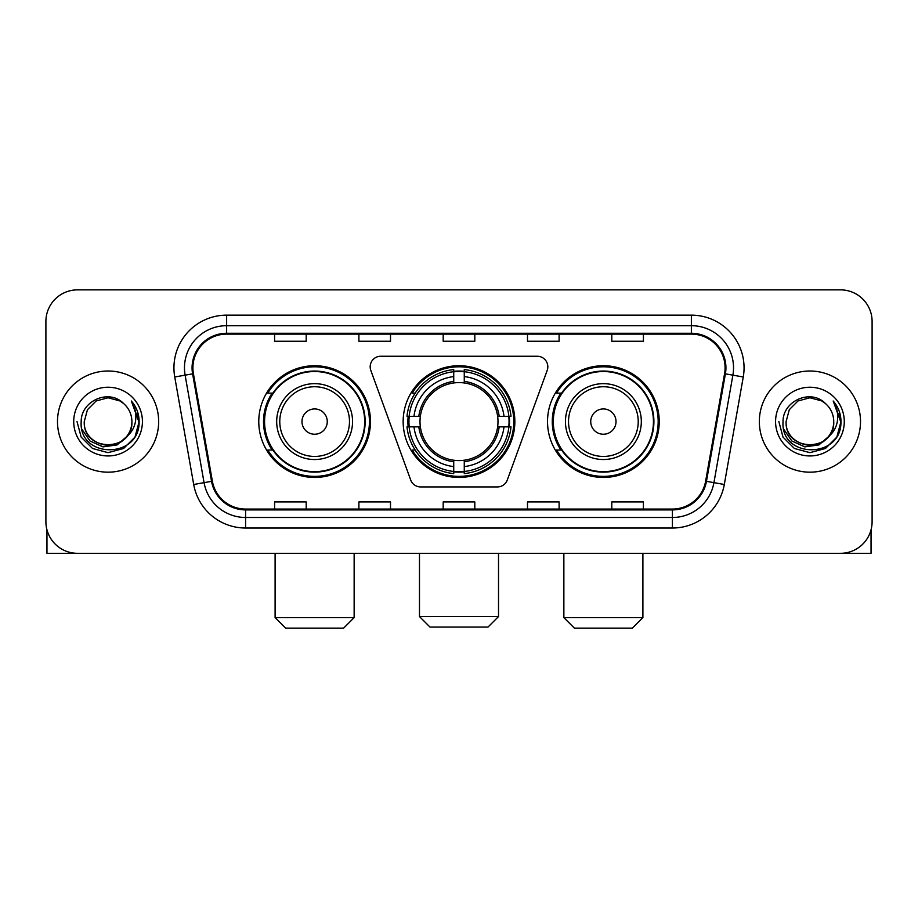 <?xml version="1.0" encoding="UTF-8"?>
<svg xmlns="http://www.w3.org/2000/svg" width="918" height="918" viewBox="0 0 918 918"><rect width="100%" height="100%" fill="white"/><g stroke="black" fill="none" stroke-linecap="round" stroke-linejoin="round"><path stroke-width="1.38" d="M370.184 366.787A10.534 10.534 0 0 0 370.815 370.39L410.702 479.988A10.534 10.534 0 0 0 420.605 486.93L497.395 486.93A10.534 10.534 0 0 0 507.298 479.988L547.185 370.39A10.534 10.534 0 0 0 537.282 356.253L380.718 356.253A10.534 10.534 0 0 0 370.184 366.787M547.518 421.591A55.849 55.849 0 0 0 603.378 477.44A55.849 55.849 0 0 0 659.227 421.591A55.849 55.849 0 0 0 603.378 365.731A55.849 55.849 0 0 0 547.518 421.591M403.151 421.591A55.849 55.849 0 0 0 459 477.44A55.849 55.849 0 0 0 514.849 421.591A55.849 55.849 0 0 0 459 365.731A55.849 55.849 0 0 0 403.151 421.591M258.773 421.591A55.849 55.849 0 0 0 314.622 477.44A55.849 55.849 0 0 0 370.482 421.591A55.849 55.849 0 0 0 314.622 365.731A55.849 55.849 0 0 0 258.773 421.591M272.164 450.038A51.11 51.11 0 0 1 272.164 393.134M408.166 426.859A51.11 51.11 0 0 1 408.166 416.324M560.921 450.038A51.11 51.11 0 0 1 560.921 393.134M45.9 321.472L45.9 521.699A31.614 31.614 0 0 0 77.514 553.313L840.486 553.313A31.614 31.614 0 0 0 872.1 521.699L872.1 321.472A31.614 31.614 0 0 0 840.486 289.858L77.514 289.858A31.614 31.614 0 0 0 45.9 321.472L45.9 521.699M57.49 421.591A50.582 50.582 0 0 0 108.072 472.173A50.582 50.582 0 0 0 158.665 421.591A50.582 50.582 0 0 0 108.072 371.01A50.582 50.582 0 0 0 57.49 421.591A50.582 50.582 0 0 0 108.072 472.173A50.582 50.582 0 0 0 158.665 421.591A50.582 50.582 0 0 0 108.072 371.01A50.582 50.582 0 0 0 57.49 421.591M759.335 421.591A50.582 50.582 0 0 0 809.928 472.173A50.582 50.582 0 0 0 860.51 421.591A50.582 50.582 0 0 0 809.928 371.01A50.582 50.582 0 0 0 759.335 421.591A50.582 50.582 0 0 0 809.928 472.173A50.582 50.582 0 0 0 860.51 421.591A50.582 50.582 0 0 0 809.928 371.01A50.582 50.582 0 0 0 759.335 421.591M192.906 367.843A33.725 33.725 0 0 1 226.631 334.118L691.369 334.118A33.725 33.725 0 0 1 724.577 373.695L705.621 481.193A33.725 33.725 0 0 1 672.412 509.054L245.588 509.054A33.725 33.725 0 0 1 212.379 481.193L193.423 373.695A33.725 33.725 0 0 1 192.906 367.843M192.069 367.843A34.563 34.563 0 0 0 192.596 373.844L211.542 481.342A34.563 34.563 0 0 0 245.588 509.903L672.412 509.903A34.563 34.563 0 0 0 706.458 481.342L725.404 373.844A34.563 34.563 0 0 0 691.369 333.28L226.631 333.28A34.563 34.563 0 0 0 192.069 367.843M174.741 376.988A52.693 52.693 0 0 1 226.631 315.149L691.369 315.149A52.693 52.693 0 0 1 743.259 376.988L724.302 484.486A52.693 52.693 0 0 1 672.412 528.022L245.588 528.022A52.693 52.693 0 0 1 193.698 484.486L174.741 376.988L185.115 375.164A42.148 42.148 0 0 1 226.631 325.695L691.369 325.695A42.148 42.148 0 0 1 732.885 375.164L713.929 482.65A42.148 42.148 0 0 1 672.412 517.488L245.588 517.488A42.148 42.148 0 0 1 204.071 482.65L185.115 375.164A42.148 42.148 0 0 1 184.484 367.843M840.486 289.858L77.514 289.858M77.514 553.313L840.486 553.313M872.1 521.699L872.1 321.472M706.458 481.342L713.929 482.65L732.885 375.164L743.259 376.988M443.187 334.118L443.187 341.255L474.813 341.255L474.813 334.118M358.892 334.118L358.892 341.255L390.506 341.255L390.506 334.118M274.585 334.118L274.585 341.255L306.199 341.255L306.199 334.118M527.494 334.118L527.494 341.255L559.108 341.255L559.108 334.118M611.801 334.118L611.801 341.255L643.415 341.255L643.415 334.118M474.813 509.054L474.813 501.916L443.187 501.916L443.187 509.054M390.506 509.054L390.506 501.916L358.892 501.916L358.892 509.054M306.199 509.054L306.199 501.916L274.585 501.916L274.585 509.054M559.108 509.054L559.108 501.916L527.494 501.916L527.494 509.054M643.415 509.054L643.415 501.916L611.801 501.916L611.801 509.054M131.894 421.591C133.351 452.31 82.804 452.31 84.261 421.591L87.451 409.68L96.172 400.959L108.072 397.769L119.983 400.959L123.678 403.599C109.058 388.28 80.922 400.891 81.186 421.591C78.512 458.357 138.125 459.321 139.088 423.37L139.134 421.591C139.043 413.777 136.449 406.915 131.343 401.005C135.221 407.385 136.598 414.248 135.451 421.591C134.338 427.834 131.297 432.94 126.328 436.888A23.822 23.822 0 0 0 131.894 421.591C133.351 452.31 82.804 452.31 84.261 421.591C82.804 452.31 133.351 452.31 131.894 421.591A23.822 23.822 0 0 0 123.678 403.599M126.328 436.888C113.683 453.974 83.022 443.05 84.261 421.591M127.843 435.614L117.091 444.92L103 446.882L90.033 441.019L81.931 429.314M73.715 421.591A34.356 34.356 0 0 0 108.072 455.948A34.356 34.356 0 0 0 142.428 421.591A34.356 34.356 0 0 0 108.072 387.235A34.356 34.356 0 0 0 73.715 421.591M131.343 401.005L139.123 422.498L137.677 412.182L139.123 422.498L137.677 412.182L139.123 422.498L131.572 401.269L139.123 422.487L131.572 401.269L139.134 421.591L134.98 437.117L123.609 448.489L108.072 452.654L92.546 448.489L81.174 437.117L77.02 421.591M131.572 401.269L139.123 422.509M46.956 529.801L46.956 553.313L169.199 553.313M487.986 627.086L430.014 627.086L419.48 616.552L498.52 616.552L487.986 627.086M464.267 471.473L464.267 473.596A52.269 52.269 0 0 0 511.005 426.859L508.882 426.859A50.157 50.157 0 0 1 464.267 471.473L464.267 466.596A45.315 45.315 0 0 0 504.005 426.859L497.636 426.859A38.992 38.992 0 0 0 464.267 382.955L464.267 371.71A50.157 50.157 0 0 1 508.882 416.324L511.005 416.324A52.269 52.269 0 0 0 464.267 369.587L464.267 371.71M409.118 426.859L406.995 426.859A52.269 52.269 0 0 0 453.733 473.596L453.733 471.473A50.157 50.157 0 0 1 409.118 426.859L413.995 426.859A45.315 45.315 0 0 0 453.733 466.596L453.733 460.228A38.992 38.992 0 0 0 497.636 426.859L499.185 426.859A40.53 40.53 0 0 1 464.267 461.777L464.267 466.596M453.733 371.71L453.733 369.587A52.269 52.269 0 0 0 406.995 416.324L409.118 416.324A50.157 50.157 0 0 1 453.733 371.71L453.733 376.587A45.315 45.315 0 0 0 413.995 416.324L420.364 416.324A38.992 38.992 0 0 0 453.733 460.228L453.733 461.777A40.53 40.53 0 0 1 418.815 426.859L413.995 426.859M409.221 426.859A50.054 50.054 0 0 1 409.221 416.324M464.267 371.813A50.054 50.054 0 0 0 453.733 371.813M508.779 416.324A50.054 50.054 0 0 1 508.779 426.859M508.882 416.324L504.005 416.324A45.315 45.315 0 0 0 464.267 376.587M504.005 426.859L508.882 426.859M453.733 466.596L453.733 471.473M497.636 416.324L504.005 416.324M464.267 460.285L464.267 461.777M453.733 460.228A38.992 38.992 0 0 1 420.364 426.859L418.815 426.859M464.267 471.37A50.054 50.054 0 0 1 453.733 471.37M413.995 416.324L409.118 416.324M453.733 382.886L453.733 376.587M464.267 382.955A38.992 38.992 0 0 0 420.364 416.324L418.815 416.324A40.53 40.53 0 0 1 453.733 381.395M464.267 382.886L464.267 381.395A40.53 40.53 0 0 1 499.185 416.324M415.154 393.134L412.171 393.134A54.805 54.805 0 0 1 513.805 421.591A54.805 54.805 0 0 1 412.171 450.038L415.154 450.038M343.607 628.141L285.647 628.141L275.102 617.596L354.141 617.596L343.607 628.141M327.267 421.591A12.645 12.645 0 0 0 314.622 408.946A12.645 12.645 0 0 0 301.976 421.591A12.645 12.645 0 0 0 314.622 434.237A12.645 12.645 0 0 0 327.267 421.591M352.558 421.591A37.936 37.936 0 0 0 314.622 383.655A37.936 37.936 0 0 0 276.685 421.591A37.936 37.936 0 0 0 314.622 459.528A37.936 37.936 0 0 0 352.558 421.591A37.936 37.936 0 0 1 314.622 459.528A37.936 37.936 0 0 1 276.685 421.591M364.687 421.591A50.054 50.054 0 0 0 314.622 371.538A50.054 50.054 0 0 0 264.568 421.591A50.054 50.054 0 0 0 314.622 471.645A50.054 50.054 0 0 0 364.687 421.591M369.426 421.591A54.805 54.805 0 0 1 267.792 450.038L272.875 450.038A50.524 50.524 0 0 0 348.06 459.482A50.524 50.524 0 0 0 348.06 383.701A50.524 50.524 0 0 0 272.875 393.134L267.792 393.134A54.805 54.805 0 0 1 369.426 421.591M632.353 628.141L574.393 628.141L563.859 617.596L642.898 617.596L632.353 628.141M616.024 421.591A12.645 12.645 0 0 0 603.378 408.946A12.645 12.645 0 0 0 590.733 421.591A12.645 12.645 0 0 0 603.378 434.237A12.645 12.645 0 0 0 616.024 421.591M641.315 421.591A37.936 37.936 0 0 0 603.378 383.655A37.936 37.936 0 0 0 565.442 421.591A37.936 37.936 0 0 0 603.378 459.528A37.936 37.936 0 0 0 641.315 421.591A37.936 37.936 0 0 1 603.378 459.528A37.936 37.936 0 0 1 565.442 421.591M653.432 421.591A50.054 50.054 0 0 0 603.378 371.538A50.054 50.054 0 0 0 553.313 421.591A50.054 50.054 0 0 0 603.378 471.645A50.054 50.054 0 0 0 653.432 421.591M658.172 421.591A54.805 54.805 0 0 1 556.538 450.038L561.621 450.038A50.524 50.524 0 0 0 636.805 459.482A50.524 50.524 0 0 0 636.805 383.701A50.524 50.524 0 0 0 561.621 393.134L556.538 393.134A54.805 54.805 0 0 1 658.172 421.591M871.044 529.801L871.044 553.313L748.801 553.313M833.739 421.591C835.196 452.31 784.649 452.31 786.106 421.591L789.296 409.68L798.017 400.959L809.928 397.769L821.828 400.959L825.523 403.599C810.915 388.28 782.767 400.891 783.031 421.591C780.357 458.357 839.97 459.321 840.934 423.37L840.98 421.591C840.899 413.777 838.295 406.915 833.188 401.005C837.078 407.385 838.444 414.248 837.296 421.591C836.183 427.834 833.142 432.94 828.174 436.888A23.822 23.822 0 0 0 833.739 421.591C835.196 452.31 784.649 452.31 786.106 421.591C784.649 452.31 835.196 452.31 833.739 421.591A23.822 23.822 0 0 0 825.523 403.599M828.174 436.888C815.528 453.974 784.867 443.05 786.106 421.591M829.688 435.614L818.936 444.92L804.845 446.882L791.878 441.019L783.777 429.314M775.572 421.591A34.356 34.356 0 0 0 809.928 455.948A34.356 34.356 0 0 0 844.285 421.591A34.356 34.356 0 0 0 809.928 387.235A34.356 34.356 0 0 0 775.572 421.591M833.188 401.005L840.968 422.498L839.522 412.182L840.968 422.498L839.522 412.182L840.968 422.498L833.418 401.269L840.968 422.487L833.418 401.269L840.98 421.591L836.826 437.117L825.454 448.489L809.928 452.654L794.391 448.489L783.02 437.117L778.866 421.591M833.418 401.269L840.968 422.509M691.369 315.149L691.369 333.28M185.115 375.164L192.596 373.844M245.588 528.022L245.588 509.903M672.412 509.903L672.412 528.022M193.698 484.486L211.542 481.342M725.404 373.844L732.885 375.164M226.631 315.149L226.631 333.28M713.929 482.65L724.302 484.486M464.267 460.228A38.992 38.992 0 0 0 497.636 426.859M453.733 471.841A50.524 50.524 0 0 0 464.267 471.841M509.249 426.859A50.524 50.524 0 0 0 509.249 416.324M464.267 371.331A50.524 50.524 0 0 0 453.733 371.331M349.483 421.591A34.85 34.85 0 0 0 314.622 386.742A34.85 34.85 0 0 0 279.772 421.591A34.85 34.85 0 0 0 314.622 456.441A34.85 34.85 0 0 0 349.483 421.591M638.228 421.591A34.85 34.85 0 0 0 603.378 386.742A34.85 34.85 0 0 0 568.517 421.591A34.85 34.85 0 0 0 603.378 456.441A34.85 34.85 0 0 0 638.228 421.591M498.52 553.313L498.52 616.552M419.48 553.313L419.48 616.552M354.141 553.313L354.141 617.596M275.102 553.313L275.102 617.596M642.898 553.313L642.898 617.596M563.859 553.313L563.859 617.596"/></g></svg>
